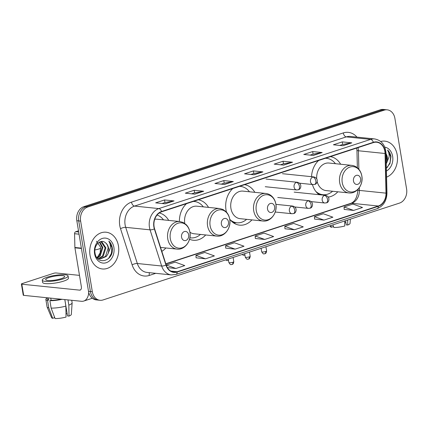 <?xml version="1.0" encoding="UTF-8"?>
<svg xmlns="http://www.w3.org/2000/svg" width="428" height="428" viewBox="0 0 428 428"><rect width="100%" height="100%" fill="white"/><g stroke="black" fill="none" stroke-linecap="round" stroke-linejoin="round"><path stroke-width="0.64" d="M312.424 184.516A20.394 15.98 95.9 0 0 319.208 194.697M328.367 197.062A20.394 15.98 95.9 0 0 337.804 191.792M232.789 188.539A20.394 15.98 95.9 0 0 226.011 209.993A20.394 15.98 95.9 0 0 226.466 212.122M229.718 219.12A20.394 15.98 95.9 0 0 239.626 225.149A20.394 15.98 95.9 0 0 251.921 219.885M189.534 239.252A20.394 15.98 95.9 0 0 193.36 240.263A20.394 15.98 95.9 0 0 205.691 234.956M161.821 251.343A20.394 15.98 95.9 0 0 165.882 247.962M208.527 207.398A20.394 15.98 95.9 0 0 198.319 199.801M186.517 203.653A20.394 15.98 95.9 0 0 179.412 221.506M254.826 192.333A20.394 15.98 95.9 0 0 244.591 184.682M340.64 164.234A20.394 15.98 95.9 0 0 330.432 156.637M318.63 160.489A20.394 15.98 95.9 0 0 311.547 176.689M168.712 220.404A20.394 15.98 95.9 0 0 159.28 212.962M387.206 109.83L383.402 109.44A11.545 9.047 95.9 0 0 380.374 109.777L83.861 206.654A11.545 9.047 95.9 0 0 76.821 220.704L88.51 291.313A11.545 9.047 95.9 0 0 96.214 299.889L98.119 300.087A11.545 9.047 95.9 0 1 90.41 291.505A11.545 9.047 95.9 0 0 98.119 300.087L100.018 300.279A11.545 9.047 95.9 0 0 103.046 299.948L399.559 203.07A11.545 9.047 95.9 0 0 406.6 189.016L394.91 118.412A11.545 9.047 95.9 0 0 387.206 109.83A11.545 9.047 95.9 0 0 384.178 110.167L87.665 207.045A11.545 9.047 95.9 0 0 80.624 221.094L92.314 291.703A11.545 9.047 95.9 0 0 100.018 300.279M80.624 221.094L78.725 220.901L90.41 291.505L78.725 220.901A11.545 9.047 95.9 0 1 85.766 206.847A11.545 9.047 95.9 0 0 78.725 220.901L76.821 220.704M384.178 110.167L382.279 109.969L85.766 206.847L382.279 109.969A11.545 9.047 95.9 0 1 385.302 109.638A11.545 9.047 95.9 0 0 382.279 109.969L380.374 109.777M90.024 255.238A18.468 14.477 95.9 0 0 102.356 268.966A18.468 14.477 95.9 0 0 118.46 245.945A18.468 14.477 95.9 0 0 106.128 232.217A18.468 14.477 95.9 0 0 90.024 255.238A18.468 14.477 95.9 0 0 102.356 268.966A18.468 14.477 95.9 0 0 118.46 245.945A18.468 14.477 95.9 0 0 106.128 232.217A18.468 14.477 95.9 0 0 90.024 255.238M386.586 177.128A18.468 14.477 95.9 0 0 397.2 154.877A18.468 14.477 95.9 0 0 384.868 141.149A18.468 14.477 95.9 0 0 380.701 141.486A18.468 14.477 95.9 0 1 384.868 141.149L384.868 141.149A18.468 14.477 95.9 0 1 397.2 154.877A18.468 14.477 95.9 0 1 386.586 177.128M154.107 226.781A12.31 9.651 -84.1 0 1 161.613 211.79L373.409 142.594A12.31 9.651 -84.1 0 1 376.635 142.235A12.31 9.651 -84.1 0 1 385.056 153.502L386.002 193.146A12.31 9.651 -84.1 0 1 378.293 206.023L177.155 271.737A12.31 9.651 -84.1 0 1 173.929 272.096A12.31 9.651 -84.1 0 1 166.192 264.964L154.588 228.798A12.31 9.651 -84.1 0 1 154.107 226.781M153.866 226.856A12.621 9.892 95.9 0 0 154.364 228.927L165.968 265.087A12.621 9.892 95.9 0 0 177.203 272.037L378.341 206.317A12.621 9.892 95.9 0 0 386.243 193.119L385.296 153.475A12.621 9.892 95.9 0 0 373.36 142.294L161.565 211.496A12.621 9.892 95.9 0 0 153.866 226.856M339.73 145.434L342.753 144.445L351.468 142.866A3.076 1.808 71.9 0 1 351.795 142.856L342.282 141.882L333.396 144.782L342.908 145.761L351.795 142.856M342.71 144.461L342.282 141.882M310.113 155.113L313.135 154.123L321.851 152.545A3.076 1.808 71.9 0 1 322.172 152.534L312.659 151.56L303.773 154.46L313.285 155.439L322.172 152.534M313.087 154.139L312.659 151.56M280.49 164.791L283.513 163.801L292.228 162.223A3.076 1.808 71.9 0 1 292.549 162.212L283.042 161.238L274.155 164.138L283.662 165.117L292.549 162.212M283.464 163.817L283.042 161.238M162.003 203.503L165.026 202.514L173.741 200.935A3.076 1.808 71.9 0 1 174.062 200.925L164.55 199.951L155.664 202.851L165.176 203.83L174.062 200.925M164.978 202.53L164.55 199.951M191.626 193.825L194.649 192.835L203.359 191.257A3.076 1.808 71.9 0 1 203.685 191.246L194.173 190.273L185.287 193.172L194.799 194.151L203.685 191.246M194.601 192.851L194.173 190.273M221.244 184.147L224.267 183.157L232.982 181.579A3.076 1.808 71.9 0 1 233.308 181.568L223.796 180.595L214.91 183.494L224.422 184.473L233.308 181.568M224.224 183.173L223.796 180.595M250.867 174.469L253.89 173.479L262.605 171.901A3.076 1.808 71.9 0 1 262.926 171.89L253.419 170.916L244.532 173.816L254.039 174.795L262.926 171.89M253.847 173.495L253.419 170.916M314.569 219.093L323.991 220.099L332.877 217.194L323.327 213.743L314.441 216.643L314.575 219.131M344.192 209.415L353.608 210.421L362.5 207.516L352.95 204.065L344.064 206.965L344.198 209.453M225.706 248.128L235.122 249.133L244.008 246.228L234.464 242.772L225.577 245.677L225.706 248.165M196.083 257.806L205.504 258.812L214.391 255.907L204.841 252.45L195.954 255.356L196.088 257.843M167.391 267.618L175.881 268.49L184.768 265.585L175.218 262.129L166.332 265.034L166.353 265.435M284.952 228.771L294.368 229.777L303.254 226.872L293.704 223.421L284.818 226.321L284.952 228.809M264.745 239.455L273.631 236.55L264.081 233.1L255.195 235.999L255.329 238.487L264.745 239.455L255.195 235.999M235.122 249.133L225.577 245.677M205.504 258.812L195.954 255.356M175.881 268.49L166.332 265.034M294.368 229.777L284.818 226.321M323.991 220.099L314.441 216.643M353.608 210.421L344.064 206.965M96.482 241.232L100.575 247.122L100.147 252.862L97.183 257.554M99.788 241.943L102.859 247.577L100.211 255.891L97.461 257.849M99.403 242.13L102.105 247.496L99.457 255.81L97.108 257.592M101.056 241.542L101.832 241.756L105.877 247.887L103.234 256.201L98.905 258.592M100.815 241.59L105.122 247.807L102.479 256.121L98.542 258.448M105.197 242.569C100.436 238.535 93.502 245.592 95 252.889C96.733 266.136 113.853 261.032 112.318 248.299L112.227 247.662C111.751 244.918 110.617 242.735 108.835 241.119C110.023 242.986 110.531 245.249 110.36 247.919L107.888 254.066A8.694 6.816 95.9 0 0 108.557 248.16A8.694 6.816 95.9 0 0 105.197 242.569C106.856 243.805 107.835 245.651 108.145 248.117L105.497 256.431L100.018 258.887M107.888 254.066L106.251 256.511L100.393 258.94L99.055 258.646L96.546 257.11M94.588 253.745A12.546 9.828 95.9 0 0 106.246 262.706A12.546 9.828 95.9 0 0 113.896 247.438A12.546 9.828 95.9 0 0 102.239 238.476A12.546 9.828 95.9 0 0 94.588 253.745M108.835 241.119L111.879 247.625L111.36 253.462L108.525 258.549M78.495 230.804L75.767 231.698L78.688 231.997M88.751 292.463A15.392 9.031 71.9 0 1 83.754 301.055A15.392 9.031 71.9 0 1 81.438 301.291L23.663 295.352A1.926 0.391 170.6 0 1 23.246 295.186L21.4 284.037A1.926 0.391 -9.4 0 0 21.817 284.208L79.592 290.141A3.847 2.258 -108.1 0 0 80.17 290.082A3.847 2.258 -108.1 0 0 81.352 286.669L74.921 247.812A1.926 1.509 -84.1 0 1 74.889 247.48L74.563 233.709A1.926 1.509 -84.1 0 1 75.767 231.698M79.485 275.375L56.18 272.978A1.926 0.391 -9.4 0 0 53.511 273.342L22.112 283.598A1.926 0.391 -9.4 0 0 21.4 284.037M49.231 277.451A9.619 1.963 -9.4 0 0 45.684 279.634A9.619 1.963 -9.4 0 0 51.216 280.5A9.619 1.963 -9.4 0 0 61.118 278.671A9.619 1.963 -9.4 0 0 64.665 276.493A9.619 1.963 -9.4 0 0 59.139 275.627A9.619 1.963 -9.4 0 0 49.231 277.451M47.166 297.99A12.696 2.595 -9.4 0 0 45.85 299.461L47.08 306.892A12.696 2.595 -9.4 0 0 47.112 307.015L51.611 317.699A10.005 2.044 -9.4 0 0 52.703 318.314L54.527 317.72L54.34 316.597M42.27 280.201L42.64 282.426A13.081 2.675 -9.4 0 0 50.156 283.609A13.081 2.675 -9.4 0 0 63.628 281.121A13.081 2.675 -9.4 0 0 68.453 278.157L68.084 275.926A13.081 2.675 -9.4 0 0 60.562 274.749A13.081 2.675 -9.4 0 0 47.091 277.232A13.081 2.675 -9.4 0 0 42.27 280.201A13.081 2.675 -9.4 0 0 49.787 281.378A13.081 2.675 -9.4 0 0 63.258 278.895A13.081 2.675 -9.4 0 0 68.084 275.926M64.799 299.579L65.88 306.1L66.035 317.073A10.005 2.044 -9.4 0 1 55.084 318.56L51.13 308.096L49.899 300.665L51.103 300.274A11.16 2.279 -9.4 0 0 61.076 299.199M49.899 300.665A12.696 2.595 -9.4 0 0 62.108 299.306M51.13 308.096A12.696 2.595 -9.4 0 0 65.88 306.1M64.826 299.584L67.538 315.955L68.999 316.105L68.844 305.132L67.977 299.905M68.844 305.132A12.696 2.595 -9.4 0 0 72.139 302.874A12.696 2.595 -9.4 0 0 72.134 302.746L71.727 300.29M68.999 316.105A10.005 2.044 -9.4 0 0 71.326 314.436L72.139 302.874M65.992 313.938L65.998 313.97A7.693 1.573 -9.4 0 0 65.992 313.97L67.148 313.596M47.128 297.765L47.369 299.209A11.16 2.279 -9.4 0 0 48.722 300.028L47.524 300.419L48.755 307.855L52.703 318.314M48.369 297.893L48.722 300.028M51.103 300.274L50.75 298.134M45.85 299.461A12.696 2.595 -9.4 0 0 47.524 300.419M47.112 307.015A12.696 2.595 -9.4 0 0 48.755 307.855M188.668 234.854A4.617 3.617 95.9 0 0 184.372 231.553A4.617 3.617 95.9 0 0 181.558 237.176A4.617 3.617 95.9 0 0 185.848 240.472A4.617 3.617 95.9 0 0 188.668 234.854M160.564 247.416L177.005 249.107A13.851 10.855 95.9 0 1 167.755 238.813A13.851 10.855 95.9 0 1 179.835 221.549L157.044 219.206A13.851 10.855 95.9 0 0 154.727 219.286M163.485 219.869A18.276 14.322 95.9 0 0 157.06 215.033M228.477 221.843A4.617 3.617 95.9 0 0 224.186 218.548A4.617 3.617 95.9 0 0 221.367 224.17A4.617 3.617 95.9 0 0 225.663 227.466A4.617 3.617 95.9 0 0 228.477 221.843M189.925 232.233A13.851 10.855 95.9 0 0 194.023 233.758L216.814 236.101A13.851 10.855 95.9 0 1 207.569 225.802A13.851 10.855 95.9 0 1 219.65 208.538L196.859 206.2A13.851 10.855 95.9 0 0 184.773 223.437M203.3 206.863A18.276 14.322 95.9 0 0 194.456 201.502A18.276 14.322 95.9 0 0 193.285 201.444M194.456 201.502L193.504 201.406A18.276 14.322 95.9 0 0 193.424 201.401M189.877 237.749A18.276 14.322 95.9 0 0 190.722 237.866A18.276 14.322 95.9 0 0 200.47 234.421M274.626 206.767A4.617 3.617 95.9 0 0 270.336 203.471A4.617 3.617 95.9 0 0 267.521 209.089A4.617 3.617 95.9 0 0 271.812 212.39A4.617 3.617 95.9 0 0 274.626 206.767M265.799 193.461L243.008 191.118A13.851 10.855 95.9 0 0 230.927 208.383A13.851 10.855 95.9 0 0 240.178 218.681L262.969 221.019C270.689 222.132 277.611 212.775 275.878 204.097C275.359 201.053 274.102 198.528 272.117 196.516C270.303 194.745 268.196 193.729 265.799 193.461A13.851 10.855 95.9 0 0 253.718 210.726A13.851 10.855 95.9 0 0 262.969 221.019M249.449 191.781A18.276 14.322 95.9 0 0 240.606 186.426A18.276 14.322 95.9 0 0 239.434 186.367M240.606 186.426L239.653 186.33A18.276 14.322 95.9 0 0 239.578 186.319M231.751 221.426A18.276 14.322 95.9 0 0 235.919 222.688L236.871 222.79A18.276 14.322 95.9 0 0 246.619 219.339M230.36 219.939A18.276 14.322 95.9 0 0 236.871 222.79M360.59 178.679A4.617 3.617 95.9 0 0 356.299 175.384A4.617 3.617 95.9 0 0 353.48 181.007A4.617 3.617 95.9 0 0 357.776 184.302A4.617 3.617 95.9 0 0 360.59 178.679M317.185 181.691A13.851 10.855 95.9 0 0 326.136 190.594L348.927 192.937A13.851 10.855 95.9 0 1 339.682 182.638A13.851 10.855 95.9 0 1 351.763 165.374L328.971 163.036A13.851 10.855 95.9 0 0 316.704 178.695M335.413 163.699A18.276 14.322 95.9 0 0 326.569 158.339A18.276 14.322 95.9 0 0 325.398 158.28M326.569 158.339L325.617 158.242A18.276 14.322 95.9 0 0 325.537 158.237M317.346 193.14A18.276 14.322 95.9 0 0 321.883 194.606L322.835 194.703A18.276 14.322 95.9 0 0 332.583 191.257M315.805 191.396A18.276 14.322 95.9 0 0 322.835 194.703M329.999 225.797L330.352 226.626A10.005 2.044 -9.4 0 0 331.443 227.247L333.268 226.647L333.08 225.529M344.706 220.992L344.775 226.005A10.005 2.044 -9.4 0 1 333.824 227.487L332.834 224.871M345.583 220.704L346.279 224.887L347.739 225.037L347.67 220.024M347.739 225.037A10.005 2.044 -9.4 0 0 350.067 223.363L350.361 219.141M344.733 222.865L344.738 222.902A7.693 1.573 -9.4 0 0 344.733 222.902L345.888 222.528M330.801 225.535L331.443 227.247M386.372 168.231L389.983 163.464L390.973 156.595C390.491 153.845 389.357 151.667 387.575 150.051C388.763 151.913 389.271 154.182 389.1 156.846L386.628 162.998A8.694 6.816 95.9 0 0 387.297 157.092A8.694 6.816 95.9 0 0 386.024 153.652M386.628 162.998L386.265 163.689M386.035 154.032L386.885 157.049L386.227 162.094M386.441 171.013A12.546 9.828 95.9 0 0 392.642 156.364A12.546 9.828 95.9 0 0 384.767 147.114M387.575 150.051L390.62 156.557L390.106 162.389L387.265 167.482M88.51 291.313L92.314 291.703M83.861 206.654L87.665 207.045M385.056 153.502L358.429 150.763A12.31 9.651 95.9 0 0 358.231 148.655A12.31 9.651 95.9 0 0 358.022 147.623M358.867 169.295L358.429 150.763A6.928 0.69 178.6 0 1 356.947 150.378L356.727 148.04M155.76 273.321L149.254 275.45A19.239 15.076 -84.1 0 1 132.129 264.857L120.525 228.696A19.239 15.076 -84.1 0 1 131.503 202.123L343.299 132.926A3.847 2.258 -108.1 0 0 346.289 136.885L134.494 206.082A15.392 12.064 95.9 0 0 125.104 224.818A15.392 12.064 95.9 0 0 125.714 227.343L137.318 263.504A15.392 12.064 95.9 0 0 146.986 272.422L171.328 274.92A15.392 12.064 -84.1 0 1 161.661 266.007A3.847 1.166 -17.8 0 0 165.968 265.087M343.299 132.926A19.239 15.076 -84.1 0 1 356.947 137.121M350.323 136.441A15.392 12.064 95.9 0 0 346.289 136.885L370.637 139.389A15.392 12.064 -84.1 0 1 374.671 138.94L350.323 136.441M132.129 264.857A3.847 1.166 162.2 0 1 137.318 263.504L161.661 266.007L150.057 229.841A15.392 12.064 -84.1 0 1 149.452 227.322A15.392 12.064 -84.1 0 1 158.841 208.586A3.847 2.258 71.9 0 1 161.565 211.496M154.364 228.927A3.847 1.166 -17.8 0 1 150.057 229.841L125.714 227.343A3.847 1.166 162.2 0 0 120.525 228.696M171.328 274.92L175.945 274.418A3.847 2.258 -108.1 0 0 177.203 272.037M378.341 206.317A3.847 2.258 71.9 0 1 377.084 208.704C383.451 206.045 386.741 200.769 386.96 192.878L386.013 153.235C385.35 145.071 381.567 140.304 374.671 138.94M386.243 193.119A3.847 0.38 -1.4 0 0 386.96 192.878M385.296 153.475A3.847 0.38 -1.4 0 0 386.013 153.235M373.36 142.294A3.847 2.258 -108.1 0 0 370.637 139.389L158.841 208.586L134.494 206.082A3.847 2.258 -108.1 0 1 131.503 202.123M149.629 272.695A3.847 2.258 -108.1 0 0 149.254 275.45M378.293 206.023L351.666 203.284A12.31 9.651 95.9 0 0 359.376 190.412L359.311 187.71M386.002 193.146L359.376 190.412A6.928 0.69 178.6 0 1 357.894 190.021L357.878 189.46M177.155 271.737L170.842 271.09M165.882 263.985L351.666 203.284A6.928 4.061 -108.1 0 0 350.623 203.391C354.812 201.952 357.236 197.495 357.894 190.021M262.605 171.901L253.82 174.774M232.982 181.579L224.202 184.452M203.359 191.257L194.579 194.13M173.741 200.935L164.957 203.808M292.228 162.223L283.443 165.096M321.851 152.545L313.066 155.418M351.468 142.866L342.689 145.739M80.673 289.788L79.592 290.141M81.416 248.481L74.921 247.812M21.817 284.208L23.663 295.352M74.889 247.48L81.363 248.149M79.052 234.169L74.563 233.709M100.708 248.149A6.543 1.338 170.6 0 1 98.691 249.053A6.543 1.338 170.6 0 1 94.898 249.952M189.898 232.297A12.728 9.972 95.9 0 0 178.069 223.207A12.728 9.972 95.9 0 0 170.307 238.701A12.728 9.972 95.9 0 0 182.135 247.791A12.728 9.972 95.9 0 0 189.898 232.297M229.708 219.291A12.728 9.972 95.9 0 0 217.879 210.202A12.728 9.972 95.9 0 0 210.116 225.695A12.728 9.972 95.9 0 0 221.95 234.779A12.728 9.972 95.9 0 0 229.708 219.291M275.862 204.215A12.728 9.972 95.9 0 0 264.028 195.125A12.728 9.972 95.9 0 0 256.265 210.613A12.728 9.972 95.9 0 0 268.099 219.703A12.728 9.972 95.9 0 0 275.862 204.215M233.03 222.506A18.447 14.461 95.9 0 0 236.181 222.721M361.82 176.127A12.728 9.972 95.9 0 0 349.992 167.038A12.728 9.972 95.9 0 0 342.229 182.531A12.728 9.972 95.9 0 0 354.063 191.616A12.728 9.972 95.9 0 0 361.82 176.127M318.758 194.366A18.447 14.461 95.9 0 0 322.145 194.633M296.427 182.398A3.847 3.017 95.9 0 0 294.079 187.079A3.847 3.017 95.9 0 0 296.647 189.941L298.236 189.77A3.847 2.258 -108.1 0 0 299.418 186.357A3.847 2.258 71.9 0 0 296.427 182.398A3.847 3.017 95.9 0 1 297.433 182.285C302.783 183.628 300.809 189.77 298.236 189.77M227.851 260.577A2.498 1.466 -108.1 0 0 228.226 260.534A2.498 1.466 -108.1 0 0 228.504 260.385M312.836 177.037A3.847 3.017 95.9 0 0 310.487 181.718A3.847 3.017 95.9 0 0 313.061 184.58L314.644 184.409A3.847 2.258 -108.1 0 0 315.827 180.996A3.847 2.258 71.9 0 0 312.836 177.037A3.847 3.017 95.9 0 1 313.847 176.924C319.192 178.267 317.218 184.404 314.644 184.409M244.26 255.211A2.498 1.466 -108.1 0 0 244.639 255.174A2.498 1.466 -108.1 0 0 244.918 255.024M232.869 262.241A2.498 0.508 170.6 0 1 230.291 262.712A2.498 0.508 170.6 0 1 228.857 262.487C230.976 265.943 231.184 264.167 232.099 264.456A2.498 1.466 -108.1 0 0 232.869 262.241A2.498 0.508 170.6 0 0 233.79 261.674L233.094 257.458M231.725 264.499A2.498 1.466 -108.1 0 0 232.099 264.456C232.019 264.178 233.239 265.087 233.79 261.674M291.714 206.184A3.847 3.017 95.9 0 0 289.365 210.87A3.847 3.017 95.9 0 0 291.939 213.727L293.528 213.556A3.847 2.258 -108.1 0 0 294.71 210.143A3.847 2.258 71.9 0 0 291.714 206.184A3.847 3.017 95.9 0 1 292.725 206.071C298.07 207.419 296.096 213.556 293.528 213.556M249.278 256.88A2.498 0.508 170.6 0 1 246.705 257.351A2.498 0.508 170.6 0 1 245.265 257.126C247.384 260.582 247.593 258.806 248.508 259.095A2.498 1.466 -108.1 0 0 249.278 256.88A2.498 0.508 170.6 0 0 250.198 256.313L249.503 252.097M248.133 259.133A2.498 1.466 -108.1 0 0 248.508 259.095C248.427 258.817 249.652 259.721 250.198 256.313M308.128 200.823A3.847 3.017 95.9 0 0 305.779 205.51A3.847 3.017 95.9 0 0 308.347 208.366L309.936 208.195A3.847 2.258 -108.1 0 0 311.119 204.782A3.847 2.258 71.9 0 0 308.128 200.823A3.847 3.017 95.9 0 1 309.134 200.711C314.484 202.053 312.51 208.195 309.936 208.195M265.686 251.514A2.498 0.508 170.6 0 1 263.113 251.99A2.498 0.508 170.6 0 1 261.674 251.766C263.798 255.216 264.006 253.446 264.921 253.734A2.498 1.466 -108.1 0 0 265.686 251.514A2.498 0.508 170.6 0 0 266.612 250.947L265.911 246.737M264.541 253.772A2.498 1.466 -108.1 0 0 264.921 253.734C264.836 253.456 266.061 254.36 266.612 250.947M324.536 195.462A3.847 3.017 95.9 0 0 322.188 200.144A3.847 3.017 95.9 0 0 324.756 203.006L326.345 202.835A3.847 2.258 -108.1 0 0 327.527 199.421A3.847 2.258 71.9 0 0 324.536 195.462A3.847 3.017 95.9 0 1 325.542 195.35C330.892 196.693 328.918 202.835 326.345 202.835M175.945 274.418L377.084 208.704M165.813 263.771L350.623 203.391M357.364 167.781L356.947 150.378M92.309 298.257L83.754 301.055M179.835 221.549L183.125 222.469L186.153 224.604C188.143 226.615 189.395 229.141 189.92 232.185C191.648 240.857 184.725 250.22 177.005 249.107M219.65 208.538L222.94 209.463L225.963 211.598C227.953 213.604 229.21 216.135 229.729 219.173C231.462 227.851 224.534 237.214 216.814 236.101M189.871 237.781L190.722 237.866M193.857 201.444L193.584 201.347M190.123 237.808L189.855 237.84M240.006 186.362L239.734 186.271M236.272 222.726L233.811 223.052M351.763 165.374C354.159 165.641 356.267 166.663 358.075 168.434C360.066 170.44 361.323 172.971 361.842 176.01C363.575 184.687 356.647 194.05 348.927 192.937M325.97 158.28L325.697 158.183M322.236 194.644L320.668 194.847M225.647 259.892L227.038 260.625L228.515 260.422M266.05 179.059L297.433 182.285M265.264 186.715L296.647 189.941M242.055 254.532L243.452 255.265L244.923 255.061M282.459 173.698L313.847 176.924M299.546 183.189L313.061 184.58M275.921 204.349L292.725 206.071M228.857 262.487L228.285 259.031M275.236 212.015L291.939 213.727M277.751 197.49L309.134 200.711M245.265 257.126L244.693 253.67M294.833 206.981L308.347 208.366M294.159 192.124L325.542 195.35M261.674 251.766L261.101 248.304M311.242 201.615L324.756 203.006"/></g></svg>
